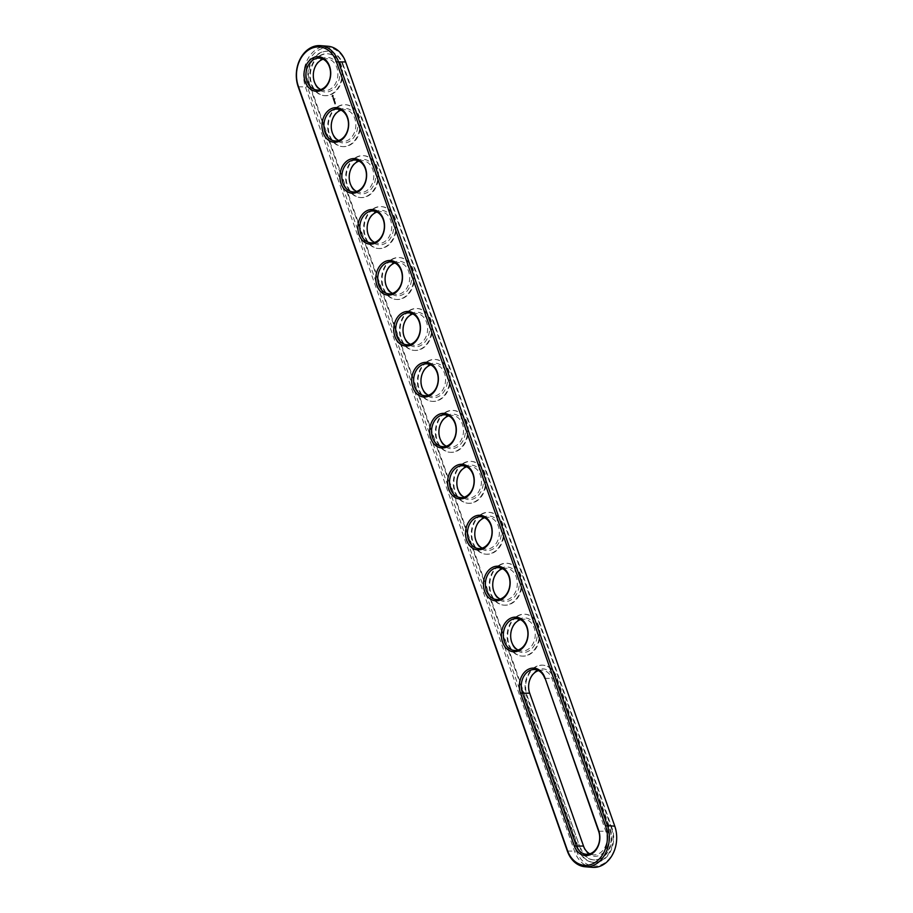 <?xml version="1.0" encoding="UTF-8"?>
<svg xmlns="http://www.w3.org/2000/svg" width="913" height="913" viewBox="0 0 913 913"><rect width="100%" height="100%" fill="white"/><g stroke="black" fill="none" stroke-linecap="round" stroke-linejoin="round"><path stroke-width="0.68" stroke-dasharray="4.57 3.42" d="M592.457 867.35A28.52 21.912 94.6 0 1 574.699 851.658L305.57 87.397A28.52 21.912 94.6 0 1 307.829 58.957A28.52 21.912 94.6 0 1 327.893 46.243M614.7 826.87A27.15 20.862 94.6 0 1 604.155 863.242A27.15 20.862 94.6 0 1 576.537 851.121L307.396 86.861A27.15 20.862 94.6 0 1 317.941 50.489A27.15 20.862 94.6 0 1 345.559 62.62L614.791 826.185M342.991 64.241L612.132 828.502A23.498 18.055 94.6 0 1 610.272 851.943A23.498 18.055 94.6 0 1 593.735 862.42A23.498 18.055 94.6 0 1 579.104 849.489L309.964 85.229A23.498 18.055 94.6 0 1 311.835 61.787A23.498 18.055 94.6 0 1 328.372 51.311A23.498 18.055 94.6 0 1 342.991 64.241L342.409 64.195A23.498 18.055 94.6 0 0 327.79 51.265L328.372 51.311M538.465 670.599A15.966 12.268 94.6 0 1 542.196 670.153A15.966 12.268 94.6 0 1 552.137 678.941L605.97 831.789A15.966 12.268 94.6 0 1 604.703 847.721A15.966 12.268 94.6 0 1 593.461 854.842A15.966 12.268 94.6 0 1 589.844 853.815M520.524 619.642A15.966 12.268 94.6 0 1 524.256 619.208A15.966 12.268 94.6 0 1 535.201 636.11A15.966 12.268 94.6 0 1 521.688 651.037A15.966 12.268 94.6 0 1 518.07 650.01M502.584 568.696A15.966 12.268 94.6 0 1 506.316 568.251A15.966 12.268 94.6 0 1 517.26 585.153A15.966 12.268 94.6 0 1 503.748 600.092A15.966 12.268 94.6 0 1 500.13 599.054M359.037 161.087A15.966 12.268 94.6 0 1 362.769 160.654A15.966 12.268 94.6 0 1 373.725 177.556A15.966 12.268 94.6 0 1 360.213 192.483A15.966 12.268 94.6 0 1 356.595 191.456M341.097 110.142A15.966 12.268 94.6 0 1 344.829 109.697A15.966 12.268 94.6 0 1 355.785 126.599A15.966 12.268 94.6 0 1 342.272 141.538A15.966 12.268 94.6 0 1 338.655 140.511M466.691 466.794A15.966 12.268 94.6 0 1 470.435 466.349A15.966 12.268 94.6 0 1 481.379 483.262A15.966 12.268 94.6 0 1 467.867 498.19A15.966 12.268 94.6 0 1 464.249 497.163M484.632 517.739A15.966 12.268 94.6 0 1 488.375 517.306A15.966 12.268 94.6 0 1 499.32 534.208A15.966 12.268 94.6 0 1 485.807 549.135A15.966 12.268 94.6 0 1 482.19 548.108M430.81 364.892A15.966 12.268 94.6 0 1 434.542 364.447A15.966 12.268 94.6 0 1 445.487 381.36A15.966 12.268 94.6 0 1 431.975 396.288A15.966 12.268 94.6 0 1 428.368 395.261M448.751 415.837A15.966 12.268 94.6 0 1 452.483 415.404A15.966 12.268 94.6 0 1 463.439 432.306A15.966 12.268 94.6 0 1 449.926 447.244A15.966 12.268 94.6 0 1 446.309 446.206M412.87 313.946A15.966 12.268 94.6 0 1 416.602 313.501A15.966 12.268 94.6 0 1 427.546 330.403A15.966 12.268 94.6 0 1 414.034 345.342A15.966 12.268 94.6 0 1 410.416 344.304M323.156 59.185A15.966 12.268 94.6 0 1 326.888 58.752A15.966 12.268 94.6 0 1 337.833 75.653A15.966 12.268 94.6 0 1 324.32 90.592A15.966 12.268 94.6 0 1 320.703 89.554M376.978 212.044A15.966 12.268 94.6 0 1 380.721 211.599A15.966 12.268 94.6 0 1 391.666 228.501A15.966 12.268 94.6 0 1 378.153 243.44A15.966 12.268 94.6 0 1 374.535 242.402M394.93 262.99A15.966 12.268 94.6 0 1 398.661 262.556A15.966 12.268 94.6 0 1 409.606 279.458A15.966 12.268 94.6 0 1 396.094 294.385A15.966 12.268 94.6 0 1 392.476 293.358M612.132 828.502L611.55 828.456A23.498 18.055 94.6 0 1 609.69 851.897A23.498 18.055 94.6 0 1 593.153 862.374A23.498 18.055 94.6 0 1 578.522 849.444L309.381 85.183A23.498 18.055 94.6 0 1 311.253 61.742A23.498 18.055 94.6 0 1 327.79 51.265M611.55 828.456L342.409 64.195M529.608 693.88A17.336 13.318 94.6 0 1 536.33 670.656A17.336 13.318 94.6 0 1 553.974 678.405L607.807 831.252A17.336 13.318 94.6 0 1 601.074 854.488A17.336 13.318 94.6 0 1 583.43 846.739L529.688 693.207M518.39 619.699A17.336 13.318 94.6 0 1 537.129 636.235A17.336 13.318 94.6 0 1 516.016 649.645A17.336 13.318 94.6 0 1 518.39 619.699M500.45 568.753A17.336 13.318 94.6 0 1 519.189 585.279A17.336 13.318 94.6 0 1 498.076 598.688A17.336 13.318 94.6 0 1 500.45 568.753M356.915 161.156A17.336 13.318 94.6 0 1 375.642 177.681A17.336 13.318 94.6 0 1 354.541 191.091A17.336 13.318 94.6 0 1 356.915 161.156M338.974 110.199A17.336 13.318 94.6 0 1 357.702 126.724A17.336 13.318 94.6 0 1 336.6 140.134A17.336 13.318 94.6 0 1 338.974 110.199M464.569 466.851A17.336 13.318 94.6 0 1 483.297 483.376A17.336 13.318 94.6 0 1 462.195 496.786A17.336 13.318 94.6 0 1 464.569 466.851M482.509 517.808A17.336 13.318 94.6 0 1 501.248 534.333A17.336 13.318 94.6 0 1 480.135 547.743A17.336 13.318 94.6 0 1 482.509 517.808M428.676 364.949A17.336 13.318 94.6 0 1 447.416 381.486A17.336 13.318 94.6 0 1 426.314 394.895A17.336 13.318 94.6 0 1 428.676 364.949M446.628 415.906A17.336 13.318 94.6 0 1 465.356 432.431A17.336 13.318 94.6 0 1 444.254 445.841A17.336 13.318 94.6 0 1 446.628 415.906M410.736 314.004A17.336 13.318 94.6 0 1 429.475 330.529A17.336 13.318 94.6 0 1 408.362 343.939A17.336 13.318 94.6 0 1 410.736 314.004M321.022 59.254A17.336 13.318 94.6 0 1 339.762 75.779A17.336 13.318 94.6 0 1 318.66 89.189A17.336 13.318 94.6 0 1 321.022 59.254M374.855 212.101A17.336 13.318 94.6 0 1 393.583 228.627A17.336 13.318 94.6 0 1 372.481 242.036A17.336 13.318 94.6 0 1 374.855 212.101M392.795 263.047A17.336 13.318 94.6 0 1 411.535 279.583A17.336 13.318 94.6 0 1 390.422 292.993A17.336 13.318 94.6 0 1 392.795 263.047M334.797 99.14L335.071 98.501L334.649 99.129M580.28 848.314L526.459 695.466A20.988 16.126 94.6 0 1 528.125 674.524A20.988 16.126 94.6 0 1 542.893 665.178A20.988 16.126 94.6 0 1 555.96 676.727L609.781 829.575A20.988 16.126 94.6 0 1 608.126 850.517A20.988 16.126 94.6 0 1 593.347 859.863A20.988 16.126 94.6 0 1 580.28 848.314L527.041 695.512A20.988 16.126 94.6 0 1 528.707 674.581A20.988 16.126 94.6 0 1 543.475 665.223A20.988 16.126 94.6 0 1 556.542 676.773L610.363 829.62A20.988 16.126 94.6 0 1 608.709 850.562A20.988 16.126 94.6 0 1 593.929 859.92A20.988 16.126 94.6 0 1 580.862 848.371M319.299 55.944A20.988 16.126 -85.4 0 0 309.941 78.872A20.988 16.126 -85.4 0 0 324.218 95.614A20.988 16.126 -85.4 0 0 341.976 75.984A20.988 16.126 -85.4 0 0 327.584 53.776A20.988 16.126 -85.4 0 0 319.299 55.944M331.83 96.322L332.343 95.192L333.313 95.374L333.188 97.109L331.681 96.31L332.8 95.329M332.903 97.896L333.861 97.976L332.994 97.988L333.154 98.672L332.754 97.885L333.61 97.68L333.428 98.467L332.754 97.885M333.222 98.901L334.135 98.775L333.462 99.734L333.085 98.889L333.998 98.764L333.313 99.722L333.085 98.889M333.61 99.996L334.306 99.403L334.592 100.053L333.61 99.996L333.781 100.647L333.371 99.894L334.226 99.426L333.633 100.635L333.348 99.985M334.147 101.777L334.535 101.058L334.01 101.765M334.535 101.058L333.861 100.875L334.637 100.373L334.352 101.64L335.025 101.286L334.147 101.845M334.5 102.849L335.162 101.674L334.569 102.884L334.158 102.119L335.014 101.663L334.774 102.496L334.135 102.21M334.615 103.169L335.276 102.564L334.466 103.158M334.968 104.173L335.63 102.998L335.037 104.208L334.626 103.454L335.482 102.986L335.676 103.705L334.603 103.546M337.239 106.889A20.988 16.126 -85.4 0 0 327.881 129.829A20.988 16.126 -85.4 0 0 342.158 146.559A20.988 16.126 -85.4 0 0 359.916 126.941A20.988 16.126 -85.4 0 0 345.525 104.721A20.988 16.126 -85.4 0 0 337.239 106.889M355.18 157.846A20.988 16.126 -85.4 0 0 345.822 180.774A20.988 16.126 -85.4 0 0 360.099 197.516A20.988 16.126 -85.4 0 0 377.856 177.887A20.988 16.126 -85.4 0 0 363.465 155.667A20.988 16.126 -85.4 0 0 355.18 157.846M373.12 208.792A20.988 16.126 -85.4 0 0 363.762 231.719A20.988 16.126 -85.4 0 0 378.039 248.462A20.988 16.126 -85.4 0 0 395.797 228.843A20.988 16.126 -85.4 0 0 381.406 206.623A20.988 16.126 -85.4 0 0 373.12 208.792M391.061 259.749A20.988 16.126 -85.4 0 0 381.702 282.676A20.988 16.126 -85.4 0 0 395.98 299.418A20.988 16.126 -85.4 0 0 413.737 279.789A20.988 16.126 -85.4 0 0 399.358 257.569A20.988 16.126 -85.4 0 0 391.061 259.749M409.013 310.694A20.988 16.126 -85.4 0 0 399.654 333.622A20.988 16.126 -85.4 0 0 413.92 350.364A20.988 16.126 -85.4 0 0 431.689 330.734A20.988 16.126 -85.4 0 0 417.298 308.526A20.988 16.126 -85.4 0 0 409.013 310.694M426.953 361.639A20.988 16.126 -85.4 0 0 417.595 384.578A20.988 16.126 -85.4 0 0 431.872 401.321A20.988 16.126 -85.4 0 0 449.63 381.691A20.988 16.126 -85.4 0 0 435.239 359.471A20.988 16.126 -85.4 0 0 426.953 361.639M444.893 412.596A20.988 16.126 -85.4 0 0 435.535 435.524A20.988 16.126 -85.4 0 0 449.812 452.266A20.988 16.126 -85.4 0 0 467.57 432.636A20.988 16.126 -85.4 0 0 453.179 410.428A20.988 16.126 -85.4 0 0 444.893 412.596M462.834 463.542A20.988 16.126 -85.4 0 0 453.476 486.481A20.988 16.126 -85.4 0 0 467.753 503.211A20.988 16.126 -85.4 0 0 485.511 483.593A20.988 16.126 -85.4 0 0 471.119 461.373A20.988 16.126 -85.4 0 0 462.834 463.542M480.774 514.498A20.988 16.126 -85.4 0 0 471.416 537.426A20.988 16.126 -85.4 0 0 485.693 554.168A20.988 16.126 -85.4 0 0 503.451 534.539A20.988 16.126 -85.4 0 0 489.071 512.319A20.988 16.126 -85.4 0 0 480.774 514.498M498.715 565.444A20.988 16.126 -85.4 0 0 489.368 588.383A20.988 16.126 -85.4 0 0 503.634 605.114A20.988 16.126 -85.4 0 0 521.391 585.495A20.988 16.126 -85.4 0 0 507.012 563.275A20.988 16.126 -85.4 0 0 498.715 565.444M516.667 616.401A20.988 16.126 -85.4 0 0 507.308 639.328A20.988 16.126 -85.4 0 0 521.574 656.07A20.988 16.126 -85.4 0 0 539.343 636.441A20.988 16.126 -85.4 0 0 524.952 614.221A20.988 16.126 -85.4 0 0 516.667 616.401M517.249 616.446A20.988 16.126 94.6 0 1 525.534 614.266A20.988 16.126 94.6 0 1 539.925 636.487A20.988 16.126 94.6 0 1 522.168 656.116A20.988 16.126 94.6 0 1 507.89 639.374A20.988 16.126 94.6 0 1 517.249 616.446M499.297 565.489A20.988 16.126 94.6 0 1 507.594 563.321A20.988 16.126 94.6 0 1 521.974 585.541A20.988 16.126 94.6 0 1 504.216 605.159A20.988 16.126 94.6 0 1 489.95 588.429A20.988 16.126 94.6 0 1 499.297 565.489M355.762 157.892A20.988 16.126 94.6 0 1 364.047 155.712A20.988 16.126 94.6 0 1 378.439 177.932A20.988 16.126 94.6 0 1 360.681 197.562A20.988 16.126 94.6 0 1 346.404 180.82A20.988 16.126 94.6 0 1 355.762 157.892M337.821 106.935A20.988 16.126 94.6 0 1 346.107 104.767A20.988 16.126 94.6 0 1 360.498 126.987A20.988 16.126 94.6 0 1 342.74 146.605A20.988 16.126 94.6 0 1 328.463 129.874A20.988 16.126 94.6 0 1 337.821 106.935M463.416 463.587A20.988 16.126 94.6 0 1 471.701 461.419A20.988 16.126 94.6 0 1 486.093 483.639A20.988 16.126 94.6 0 1 468.335 503.268A20.988 16.126 94.6 0 1 454.058 486.526A20.988 16.126 94.6 0 1 463.416 463.587M481.356 514.544A20.988 16.126 94.6 0 1 489.653 512.376A20.988 16.126 94.6 0 1 504.033 534.584A20.988 16.126 94.6 0 1 486.275 554.214A20.988 16.126 94.6 0 1 471.998 537.472A20.988 16.126 94.6 0 1 481.356 514.544M427.535 361.696A20.988 16.126 94.6 0 1 435.821 359.517A20.988 16.126 94.6 0 1 450.212 381.737A20.988 16.126 94.6 0 1 432.454 401.366A20.988 16.126 94.6 0 1 418.177 384.624A20.988 16.126 94.6 0 1 427.535 361.696M445.476 412.642A20.988 16.126 94.6 0 1 453.761 410.473A20.988 16.126 94.6 0 1 468.152 432.682A20.988 16.126 94.6 0 1 450.394 452.312A20.988 16.126 94.6 0 1 436.117 435.569A20.988 16.126 94.6 0 1 445.476 412.642M409.595 310.74A20.988 16.126 94.6 0 1 417.88 308.571A20.988 16.126 94.6 0 1 432.271 330.78A20.988 16.126 94.6 0 1 414.502 350.409A20.988 16.126 94.6 0 1 400.236 333.667A20.988 16.126 94.6 0 1 409.595 310.74M319.881 55.99A20.988 16.126 94.6 0 1 328.166 53.821A20.988 16.126 94.6 0 1 342.558 76.03A20.988 16.126 94.6 0 1 324.8 95.66A20.988 16.126 94.6 0 1 310.523 78.917A20.988 16.126 94.6 0 1 319.881 55.99M373.702 208.837A20.988 16.126 94.6 0 1 381.988 206.669A20.988 16.126 94.6 0 1 396.379 228.889A20.988 16.126 94.6 0 1 378.621 248.507A20.988 16.126 94.6 0 1 364.344 231.776A20.988 16.126 94.6 0 1 373.702 208.837M391.643 259.794A20.988 16.126 94.6 0 1 399.94 257.614A20.988 16.126 94.6 0 1 414.319 279.834A20.988 16.126 94.6 0 1 396.562 299.464A20.988 16.126 94.6 0 1 382.296 282.722A20.988 16.126 94.6 0 1 391.643 259.794M333.119 95.386L332.903 97.2M333.736 100.989L334.569 100.396L333.941 100.875L334.854 101.377L334.067 101.868M332.161 96.447L332.948 95.945L332.229 95.831L332.252 96.618M567.35 851.064L576.537 851.121M298.209 86.815L307.396 86.861M345.65 61.936L345.559 62.62M544.787 678.348L553.974 678.405M598.62 831.207L607.807 831.252M579.104 849.489L578.522 849.444M309.964 85.229L309.381 85.183M583.521 846.054L583.43 846.739M609.781 829.575L610.363 829.62M555.96 676.727L556.542 676.773M526.459 695.466L527.041 695.512M534.847 669.56L542.196 670.153M586.112 854.248L593.461 854.842M514.339 650.444L521.688 651.037M516.906 618.615L524.256 619.208M496.398 599.499L503.748 600.092M498.966 567.658L506.316 568.251M352.863 191.89L360.213 192.483M355.419 160.06L362.769 160.654M334.911 140.944L342.272 141.538M337.479 109.103L344.829 109.697M460.517 497.596L467.867 498.19M463.074 465.756L470.435 466.349M478.458 548.553L485.807 549.135M481.025 516.712L488.375 517.306M424.625 395.694L431.975 396.288M427.193 363.865L434.542 364.447M442.565 446.651L449.926 447.244M445.133 414.81L452.483 415.404M406.684 344.749L414.034 345.342M409.252 312.908L416.602 313.501M316.971 89.999L324.32 90.592M319.539 58.158L326.888 58.752M370.804 242.847L378.153 243.44M373.371 211.006L380.721 211.599M388.744 293.792L396.094 294.385M391.312 261.963L398.661 262.556M593.153 862.374L593.735 862.42M593.347 859.863L593.929 859.92M542.893 665.178L543.475 665.223M328.166 53.821L327.584 53.776M324.8 95.66L324.218 95.614M346.107 104.767L345.525 104.721M342.74 146.605L342.158 146.559M364.047 155.712L363.465 155.667M360.681 197.562L360.099 197.516M381.988 206.669L381.406 206.623M378.621 248.507L378.039 248.462M399.94 257.614L399.358 257.569M396.562 299.464L395.98 299.418M417.88 308.571L417.298 308.526M414.502 350.409L413.92 350.364M435.821 359.517L435.239 359.471M432.454 401.366L431.872 401.321M453.761 410.473L453.179 410.428M450.394 452.312L449.812 452.266M471.701 461.419L471.119 461.373M468.335 503.268L467.753 503.211M489.653 512.376L489.071 512.319M486.275 554.214L485.693 554.168M507.594 563.321L507.012 563.275M504.216 605.159L503.634 605.114M525.534 614.266L524.952 614.221M522.168 656.116L521.574 656.07"/><path stroke-width="1.37" d="M320.543 45.65L327.893 46.243A28.52 21.912 94.6 0 1 345.65 61.936L614.791 826.185L607.43 825.603A28.52 21.912 94.6 0 1 605.171 854.043A28.52 21.912 94.6 0 1 585.107 866.757A28.52 21.912 94.6 0 1 567.35 851.064L298.209 86.815A28.52 21.912 94.6 0 1 300.48 58.364A28.52 21.912 94.6 0 1 320.543 45.65A28.52 21.912 94.6 0 1 338.301 61.342L607.43 825.603L605.604 826.139A27.15 20.862 94.6 0 1 595.059 862.511A27.15 20.862 94.6 0 1 567.441 850.38L298.3 86.13A27.15 20.862 94.6 0 1 308.845 49.759A27.15 20.862 94.6 0 1 336.463 61.879L605.604 826.139M614.791 826.185A28.52 21.912 94.6 0 1 612.52 854.636A28.52 21.912 94.6 0 1 592.457 867.35L585.107 866.757M544.878 677.663L598.711 830.522A17.336 13.318 94.6 0 1 591.978 853.746A17.336 13.318 94.6 0 1 574.334 846.009L520.501 693.15A17.336 13.318 94.6 0 1 527.235 669.925A17.336 13.318 94.6 0 1 544.878 677.663L598.62 831.207A15.966 12.268 94.6 0 1 597.353 847.138A15.966 12.268 94.6 0 1 586.112 854.248A15.966 12.268 94.6 0 1 576.171 845.461L522.339 692.613A15.966 12.268 94.6 0 1 523.606 676.681A15.966 12.268 94.6 0 1 534.847 669.56A15.966 12.268 94.6 0 1 544.787 678.348M509.294 618.968A17.336 13.318 94.6 0 1 526.938 626.717A17.336 13.318 94.6 0 1 520.205 649.953A17.336 13.318 94.6 0 1 502.561 642.204A17.336 13.318 94.6 0 1 509.294 618.968M491.354 568.023A17.336 13.318 94.6 0 1 508.998 575.772A17.336 13.318 94.6 0 1 502.264 598.996A17.336 13.318 94.6 0 1 484.62 591.247A17.336 13.318 94.6 0 1 491.354 568.023M347.807 160.414A17.336 13.318 94.6 0 1 365.451 168.163A17.336 13.318 94.6 0 1 358.718 191.399A17.336 13.318 94.6 0 1 341.085 183.65A17.336 13.318 94.6 0 1 347.807 160.414M329.867 109.469A17.336 13.318 94.6 0 1 347.511 117.218A17.336 13.318 94.6 0 1 340.777 140.442A17.336 13.318 94.6 0 1 323.134 132.693A17.336 13.318 94.6 0 1 329.867 109.469M455.473 466.121A17.336 13.318 94.6 0 1 473.105 473.87A17.336 13.318 94.6 0 1 466.372 497.094A17.336 13.318 94.6 0 1 448.74 489.345A17.336 13.318 94.6 0 1 455.473 466.121M473.413 517.066A17.336 13.318 94.6 0 1 491.046 524.815A17.336 13.318 94.6 0 1 484.324 548.051A17.336 13.318 94.6 0 1 466.68 540.302A17.336 13.318 94.6 0 1 473.413 517.066M419.581 364.219A17.336 13.318 94.6 0 1 437.224 371.968A17.336 13.318 94.6 0 1 430.491 395.192A17.336 13.318 94.6 0 1 412.847 387.454A17.336 13.318 94.6 0 1 419.581 364.219M437.521 415.164A17.336 13.318 94.6 0 1 455.165 422.913A17.336 13.318 94.6 0 1 448.431 446.149A17.336 13.318 94.6 0 1 430.799 438.4A17.336 13.318 94.6 0 1 437.521 415.164M401.64 313.273A17.336 13.318 94.6 0 1 419.284 321.011A17.336 13.318 94.6 0 1 412.55 344.247A17.336 13.318 94.6 0 1 394.907 336.498A17.336 13.318 94.6 0 1 401.64 313.273M311.926 58.512A17.336 13.318 94.6 0 1 329.57 66.261A17.336 13.318 94.6 0 1 322.837 89.497A17.336 13.318 94.6 0 1 305.193 81.748A17.336 13.318 94.6 0 1 311.926 58.512M365.759 211.371A17.336 13.318 94.6 0 1 383.392 219.12A17.336 13.318 94.6 0 1 376.67 242.344A17.336 13.318 94.6 0 1 359.026 234.595A17.336 13.318 94.6 0 1 365.759 211.371M383.7 262.316A17.336 13.318 94.6 0 1 401.343 270.065A17.336 13.318 94.6 0 1 394.61 293.301A17.336 13.318 94.6 0 1 376.966 285.552A17.336 13.318 94.6 0 1 383.7 262.316M510.595 620.269A15.966 12.268 94.6 0 1 516.906 618.615A15.966 12.268 94.6 0 1 527.851 635.516A15.966 12.268 94.6 0 1 514.339 650.444A15.966 12.268 94.6 0 1 503.485 637.708A15.966 12.268 94.6 0 1 510.595 620.269M492.655 569.313A15.966 12.268 94.6 0 1 498.966 567.658A15.966 12.268 94.6 0 1 509.911 584.56A15.966 12.268 94.6 0 1 496.398 599.499A15.966 12.268 94.6 0 1 485.533 586.762A15.966 12.268 94.6 0 1 492.655 569.313M349.12 161.715A15.966 12.268 94.6 0 1 355.419 160.06A15.966 12.268 94.6 0 1 366.375 176.962A15.966 12.268 94.6 0 1 352.863 191.89A15.966 12.268 94.6 0 1 341.998 179.153A15.966 12.268 94.6 0 1 349.12 161.715M331.179 110.758A15.966 12.268 94.6 0 1 337.479 109.103A15.966 12.268 94.6 0 1 348.424 126.017A15.966 12.268 94.6 0 1 334.911 140.944A15.966 12.268 94.6 0 1 324.058 128.208A15.966 12.268 94.6 0 1 331.179 110.758M456.774 467.41A15.966 12.268 94.6 0 1 463.074 465.756A15.966 12.268 94.6 0 1 474.03 482.669A15.966 12.268 94.6 0 1 460.517 497.596A15.966 12.268 94.6 0 1 449.653 484.86A15.966 12.268 94.6 0 1 456.774 467.41M474.714 518.367A15.966 12.268 94.6 0 1 481.025 516.712A15.966 12.268 94.6 0 1 491.97 533.614A15.966 12.268 94.6 0 1 478.458 548.553A15.966 12.268 94.6 0 1 467.593 535.817A15.966 12.268 94.6 0 1 474.714 518.367M420.882 365.508A15.966 12.268 94.6 0 1 427.193 363.865A15.966 12.268 94.6 0 1 438.137 380.767A15.966 12.268 94.6 0 1 424.625 395.694A15.966 12.268 94.6 0 1 413.772 382.958A15.966 12.268 94.6 0 1 420.882 365.508M438.833 416.465A15.966 12.268 94.6 0 1 445.133 414.81A15.966 12.268 94.6 0 1 456.078 431.712A15.966 12.268 94.6 0 1 442.565 446.651A15.966 12.268 94.6 0 1 431.712 433.915A15.966 12.268 94.6 0 1 438.833 416.465M402.941 314.563A15.966 12.268 94.6 0 1 409.252 312.908A15.966 12.268 94.6 0 1 420.197 329.81A15.966 12.268 94.6 0 1 406.684 344.749A15.966 12.268 94.6 0 1 395.82 332.012A15.966 12.268 94.6 0 1 402.941 314.563M313.227 59.813A15.966 12.268 94.6 0 1 319.539 58.158A15.966 12.268 94.6 0 1 330.483 75.06A15.966 12.268 94.6 0 1 316.971 89.999A15.966 12.268 94.6 0 1 306.117 77.263A15.966 12.268 94.6 0 1 313.227 59.813M367.06 212.661A15.966 12.268 94.6 0 1 373.371 211.006A15.966 12.268 94.6 0 1 384.316 227.908A15.966 12.268 94.6 0 1 370.804 242.847A15.966 12.268 94.6 0 1 359.939 230.11A15.966 12.268 94.6 0 1 367.06 212.661M385.001 263.606A15.966 12.268 94.6 0 1 391.312 261.963A15.966 12.268 94.6 0 1 402.256 278.864A15.966 12.268 94.6 0 1 388.744 293.792A15.966 12.268 94.6 0 1 377.879 281.056A15.966 12.268 94.6 0 1 385.001 263.606M589.844 853.815A15.966 12.268 94.6 0 1 583.521 846.054L529.688 693.207A15.966 12.268 94.6 0 1 538.465 670.599M518.07 650.01A15.966 12.268 94.6 0 1 510.675 635.893A15.966 12.268 94.6 0 1 517.945 620.851A15.966 12.268 94.6 0 1 520.524 619.642M500.13 599.054A15.966 12.268 94.6 0 1 492.735 584.936A15.966 12.268 94.6 0 1 500.004 569.906A15.966 12.268 94.6 0 1 502.584 568.696M356.595 191.456A15.966 12.268 94.6 0 1 349.2 177.339A15.966 12.268 94.6 0 1 356.469 162.309A15.966 12.268 94.6 0 1 359.037 161.087M338.655 140.511A15.966 12.268 94.6 0 1 331.248 126.382A15.966 12.268 94.6 0 1 338.529 111.352A15.966 12.268 94.6 0 1 341.097 110.142M464.249 497.163A15.966 12.268 94.6 0 1 456.854 483.045A15.966 12.268 94.6 0 1 464.124 468.004A15.966 12.268 94.6 0 1 466.691 466.794M482.19 548.108A15.966 12.268 94.6 0 1 474.794 533.991A15.966 12.268 94.6 0 1 482.064 518.961A15.966 12.268 94.6 0 1 484.632 517.739M428.368 395.261A15.966 12.268 94.6 0 1 420.961 381.143A15.966 12.268 94.6 0 1 428.243 366.102A15.966 12.268 94.6 0 1 430.81 364.892M446.309 446.206A15.966 12.268 94.6 0 1 438.902 432.089A15.966 12.268 94.6 0 1 446.183 417.058A15.966 12.268 94.6 0 1 448.751 415.837M410.416 344.304A15.966 12.268 94.6 0 1 403.021 330.186A15.966 12.268 94.6 0 1 410.291 315.156A15.966 12.268 94.6 0 1 412.87 313.946M320.703 89.554A15.966 12.268 94.6 0 1 313.307 75.437A15.966 12.268 94.6 0 1 320.589 60.406A15.966 12.268 94.6 0 1 323.156 59.185M374.535 242.402A15.966 12.268 94.6 0 1 367.14 228.284A15.966 12.268 94.6 0 1 374.41 213.254A15.966 12.268 94.6 0 1 376.978 212.044M392.476 293.358A15.966 12.268 94.6 0 1 385.081 279.241A15.966 12.268 94.6 0 1 392.35 264.199A15.966 12.268 94.6 0 1 394.93 262.99M567.35 851.064L567.441 850.38M345.65 61.936L336.463 61.879M298.209 86.815L298.3 86.13M529.688 693.207L520.501 693.15M574.334 846.009L583.521 846.054M598.711 830.522L598.62 831.207"/></g></svg>
